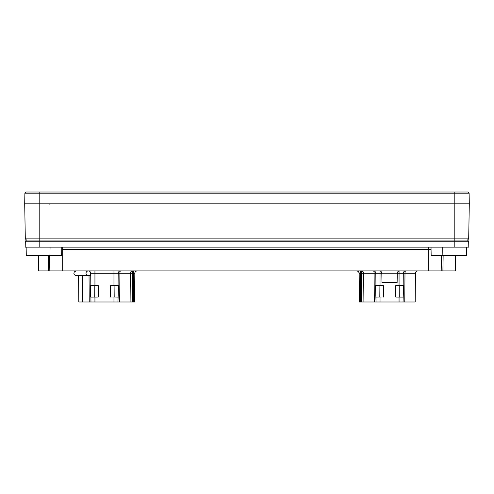 <?xml version="1.0" encoding="UTF-8"?>
<svg xmlns="http://www.w3.org/2000/svg" width="494" height="494" viewBox="0 0 494 494"><rect width="100%" height="100%" fill="white"/><g stroke="black" fill="none" stroke-linecap="round" stroke-linejoin="round"><path stroke-width="0.74" d="M39.193 191.999L39.193 193.203L24.885 193.203L26.089 191.999L467.911 191.999L469.115 193.203L469.3 203.806L468.689 238.88L25.311 238.88L24.7 203.806L469.3 203.806M469.047 218.163L468.689 238.88L467.485 240.059L468.689 241.239L467.491 240.059L39.193 240.059L39.193 193.203L469.115 193.203L467.911 191.999M24.885 193.203L24.7 203.806M39.193 247.13L39.193 241.239L25.311 241.239L25.206 247.13L468.794 247.13L468.689 241.239L39.193 241.239L39.193 240.059L26.509 240.059L25.311 238.88M98.281 285.748L94.811 285.717L94.712 297.036L98.269 297.036L94.712 297.03M136.992 270.928L137.165 270.928A2.359 2.359 90 0 0 134.813 273.262L134.559 302.001L78.805 302.001L90.964 302.001L90.921 297.098L98.318 297.073L98.318 285.68L94.941 285.656L94.941 273.262L90.717 273.262A2.359 2.359 0 0 0 87.166 271.255A2.359 2.359 0 0 0 87.197 275.331A2.359 2.359 0 0 0 90.717 273.262L90.822 285.656L94.941 285.656M118.085 285.674L118.196 273.262A2.359 2.359 0 0 1 120.548 270.928A2.359 0.655 -90 0 0 119.9 273.262L119.672 302.001L117.943 302.001L118.541 285.68L118.085 285.674L118.196 273.262L94.941 273.262L94.941 270.928M114.194 297.03L117.986 297.098M90.822 285.656L98.25 285.748M62.25 247.13L62.25 270.928L38.717 270.928L38.446 255.379M62.25 270.928L428.773 270.928L428.773 249.445L61.738 249.445M455.554 255.379L455.283 270.928L428.773 270.928M49.561 255.379L49.832 270.928L48.48 270.928L48.233 255.379M443.149 255.379L442.902 270.928L441.198 270.928L441.469 255.379L441.198 270.928M417.801 270.928A2.359 2.359 0 0 0 415.448 273.262L415.195 302.001L363.899 302.001L363.646 273.262L361.287 273.262L361.287 270.928L359.274 270.928M358.286 270.928L357.508 270.928M356.94 270.928L358.49 271.607L359.255 273.256M363.899 302.001L361.54 302.001L361.287 273.262L360.367 273.262L360.367 270.928L360.879 270.928M134.504 270.928L132.713 270.928L132.713 273.262L130.354 273.262L130.101 302.001L130.354 273.262L118.196 273.262A2.359 2.359 0 0 1 120.548 270.928M136.492 270.928L135.708 270.928M379.454 270.928A2.359 2.359 -90 0 1 381.813 273.244L381.973 282.71L397.114 282.71L397.281 273.244L381.813 273.244M399.634 270.928A2.359 2.359 90 0 0 397.281 273.244M25.311 241.239L26.509 240.059L25.311 241.239M61.781 247.13L61.633 255.379L26.281 255.379L26.139 247.13M49.943 255.379L50.061 247.13L49.943 255.379M466.651 247.13L466.509 255.379L442.846 255.379L442.729 247.13L442.846 255.379L431.157 255.379L431.015 247.13M375.915 285.662L380.034 285.662L380.034 273.262L374.1 273.262L374.329 302.001L376.058 302.001L375.459 285.686L375.915 285.68L375.804 273.262A2.359 2.359 0 0 0 373.452 270.928A2.359 0.655 -90 0 1 374.1 273.262L363.646 273.262A2.359 2.359 0 0 0 361.287 270.928A2.359 2.359 0 0 1 363.646 273.262M375.613 297.067L383.344 297.005L376.014 297.092M375.459 285.686L379.905 285.723L379.806 297.03M383.344 285.748L383.363 297.036L383.412 285.68L380.034 285.662M383.375 285.748L379.905 285.723M399.059 302.001L399.059 297.092L395.682 297.073L395.682 285.68L403.178 285.662L403.283 273.262L397.281 273.262M383.412 285.68L383.412 297.073M415.448 273.262L404.987 273.262A2.359 0.655 -90 0 1 405.642 270.928A2.359 2.359 0 0 0 403.283 273.262L404.987 273.262L404.765 302.001L403.036 302.001L403.629 285.686L403.178 285.662M396.552 297.073L399.288 297.03L399.189 285.723L395.75 285.748M361.54 302.001L359.441 302.001L359.187 273.262A2.359 2.359 0 0 0 356.835 270.928A2.359 2.359 -90 0 1 359.058 272.503M395.682 285.68L395.731 297.036L396.484 297.005M395.682 297.073L395.719 285.748M399.189 285.723L403.629 285.686M399.059 297.092L403.079 297.092M399.288 297.03L403.481 297.067M137.165 270.928A2.359 2.359 0 0 0 134.813 273.262L133.633 273.262L133.633 270.928L133.633 273.262L132.713 273.262L132.46 302.001M132.713 270.928A2.359 2.359 0 0 0 130.354 273.262A2.359 2.359 0 0 1 132.713 270.928A2.359 2.359 0 0 0 130.354 273.262M110.588 297.073L110.588 285.68L118.085 285.656M90.365 285.68L90.519 297.073L90.921 297.098M89.235 302.001L89.031 275.64M78.805 302.001L78.577 275.64L78.805 302.001M118.541 285.68L114.095 285.717L114.194 297.036L118.393 297.073M98.318 285.68L98.318 297.073M110.588 285.68L110.637 297.036L114.194 297.036M90.519 297.073L94.712 297.036M88.358 270.928A2.359 2.359 0 0 1 90.717 273.262M82.739 275.64L82.51 302.001L82.739 275.64L76.2 275.64L90.735 275.64M454.807 191.999L454.807 247.13M49.696 203.806A0.587 0.562 -90 0 0 49.134 204.393M39.193 193.203L39.193 195.525M428.773 247.13L428.773 249.445L431.052 249.445M380.034 302.001L380.034 297.092M381.813 273.262L380.034 273.262L380.034 270.996M399.059 285.662L399.059 270.996M359.187 273.262L360.367 273.262L359.187 273.262L359.441 302.001M360.317 273.262L360.62 302.001M133.683 273.262L134.016 273.256M133.38 302.001L133.633 273.262M134.559 302.001L134.942 272.503M113.966 302.001L113.966 297.098M113.966 285.656L113.966 270.928M94.941 302.001L94.941 297.098M356.971 270.928L357.292 270.928M359.385 270.928L358.193 270.928M357.316 270.928L356.872 270.928M134.164 270.928L135.418 270.928M136.418 270.928L137.029 270.928M134.615 270.928L135.368 270.928M76.2 270.928L74.335 271.836L73.841 273.281L74.384 274.788L76.2 275.64"/></g></svg>
